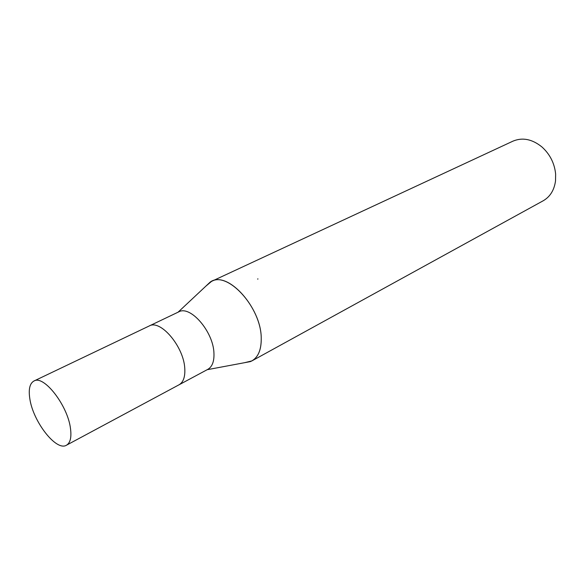 <?xml version="1.0" encoding="UTF-8"?>
<svg xmlns="http://www.w3.org/2000/svg" width="585" height="585" viewBox="0 0 585 585"><rect width="100%" height="100%" fill="white"/><g stroke="black" fill="none" stroke-linecap="round" stroke-linejoin="round"><path stroke-width="0.88" d="M178.908 384.872L207.792 369.369C212.253 366.773 214.307 361.333 213.942 353.048C213.328 331.519 190.169 304.939 178.674 311.907L149.095 326.035M149.197 325.984C160.392 319.11 183.756 346.532 184.772 368.382C185.284 376.798 183.361 382.276 179.003 384.813C183.361 382.276 185.284 376.798 184.772 368.382C183.756 346.532 160.392 319.11 149.197 325.984L33.945 381.018C29.74 383.416 28.365 389.361 29.842 398.846C33.089 421.726 56.401 451.693 66.471 445.207C70.317 442.925 71.648 437.346 70.485 428.476C67.743 405.427 43.714 374.656 33.945 381.018M244.625 362.678L250.468 361.589C257.795 358.276 261.385 350.452 261.232 338.115C261.21 307.981 228.442 271.338 211.573 281.356L205.847 286.16L210.19 282.094C226.468 269.656 261.232 306.876 261.232 338.115C261.422 349.537 258.307 357.135 251.886 360.908L543.172 200.787C550.134 196.772 554.251 190.118 555.531 180.845L555.633 174.023C554.514 163.244 549.937 154.213 541.9 146.93C532.145 139.098 522.5 137.168 512.95 141.153L211.573 281.356M244.625 362.685L251.886 360.908M257.795 279.22L257.853 278.767M207.185 369.698L250.468 361.589M178.052 312.207L210.19 282.094M179.003 384.813L66.471 445.207"/></g></svg>
